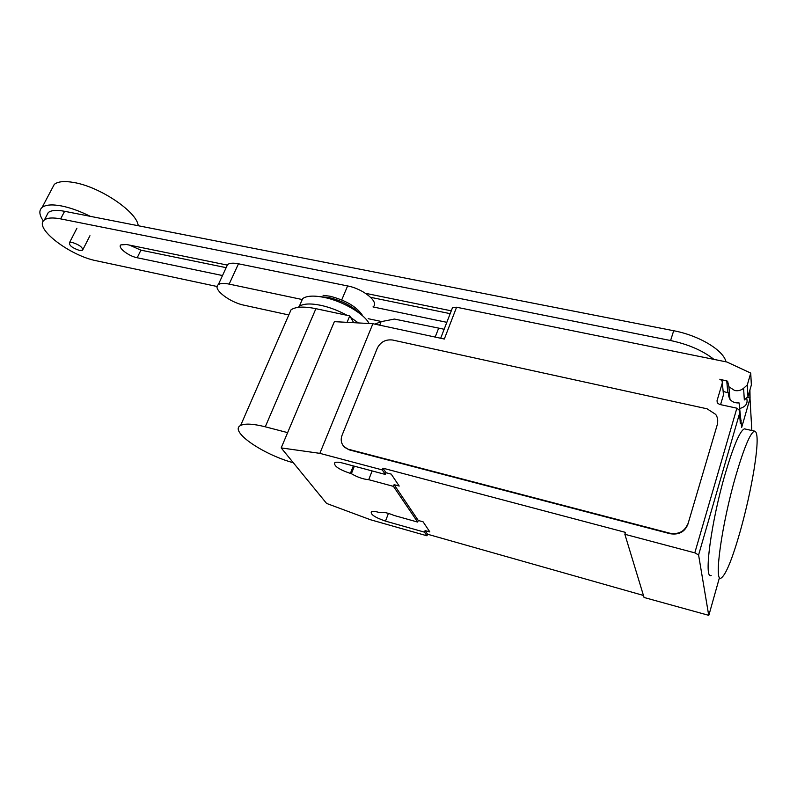<?xml version="1.0" encoding="UTF-8"?>
<svg xmlns="http://www.w3.org/2000/svg" width="797" height="797" viewBox="0 0 797 797"><rect width="100%" height="100%" fill="white"/><g stroke="black" fill="none" stroke-linecap="round" stroke-linejoin="round"><path stroke-width="1.2" d="M302.252 299.542L229.157 284.101L238.472 263.797L347.612 285.944L341.724 299.921M373.006 306.885C379.88 302.561 363.452 288.823 347.612 285.944M238.472 263.797C233.272 262.791 229.646 263.04 227.593 264.544L226.358 267.224M229.157 284.101C223.947 283.055 220.331 283.244 218.298 284.668C212.002 288.703 229.456 302.362 244.231 305.241L288.803 314.954M227.344 265.092L126.554 244.51L120.885 244.878C117.179 247.299 128.486 256.156 137.194 257.75L222.512 275.543M226.159 267.662L140.92 250.158L129.473 245.097M451.082 310.8L365.544 293.326M450.185 313.659L370.655 297.331M372.986 306.925L446.828 322.327M725.997 361.828C723.546 350.222 698.939 335.437 673.694 330.735L64.597 211.295C56.707 209.82 51.267 210.219 48.298 212.52L46.445 216.047M217.153 286.512L96.576 260.818C70.006 255.887 33.115 227.723 44.363 220.002C47.312 217.75 52.741 217.382 60.642 218.886L670.586 340.528C688.409 344.344 702.854 350.63 713.923 359.377M381.643 321.56L368.154 318.68M79.411 250.407L82.569 250.238C82.898 247.478 79.57 244.908 72.587 242.547L69.459 242.726C69.14 245.496 72.457 248.056 79.411 250.407M90.29 216.336C80.069 211.215 70.465 207.748 61.499 205.955C52.094 204.211 45.628 204.709 42.092 207.459C38.744 210.448 39.183 214.971 43.387 221.028M138.19 225.73C137.423 212.221 100.083 186.747 73.762 182.483C64.388 180.839 57.892 181.477 54.296 184.376L51.974 188.75M323.074 295.328L329.968 296.215C345.29 300.16 355.97 306.317 362.027 314.685M319.657 296.604L328.822 297.54C341.973 300.718 352.324 306.078 359.885 313.59M300.359 303.916L302.671 298.576C306.715 295.767 313.839 295.368 324.04 297.371C342.371 300.987 364.398 313.869 369.071 323.512M298.217 307.363L299.293 306.357C303.318 303.607 310.441 303.249 320.653 305.291C329.639 307.253 338.436 310.601 347.054 315.323M350.66 317.435L358.361 322.944M313.56 308.21L326.312 310.9M353.719 322.695L349.763 315.901L315.901 308.678C303.986 306.277 295.697 306.656 291.044 309.814L288.404 315.861M293.326 462.748C262.731 454.479 228.779 431.047 240.624 425.478C244.958 423.317 253.177 423.765 265.281 426.803L287.627 432.632M347.074 322.337L349.763 315.901M735.751 475.958C721.733 524.157 713.674 582.756 721.056 578.104C725.848 574.966 732.313 559.115 740.443 530.543C746.211 509.711 750.734 489.448 754.022 469.722C758.027 444.457 758.166 431.566 754.43 431.077C750.166 433.11 743.94 448.073 735.751 475.958M711.163 575.424C703.452 579.957 711.183 521.477 725.31 473.478C733.569 445.702 739.925 430.828 744.388 428.846L745.554 429.105M746.61 397.912C748.164 403.292 745.872 406.819 739.726 408.492M372.896 323.712L319.856 453.354L281.192 447.914L334.361 321.659L372.896 323.712L444.318 339.034L456.581 307.234L726.884 362.007L750.734 373.086L747.297 384.951L743.591 388.278C741.071 390.381 738.092 391.128 734.675 390.52L728.906 386.754L727.611 381.235L719.811 379.223L722.002 380.637L722.341 382.879L717.041 400.712L717.41 403.023L719.591 404.438L736.876 408.184L694.805 552.849L698.59 554.971L708.722 615.334L644.066 597.481L624.858 534.289L694.805 552.849M444.148 329.251L394.415 319.059L381.105 321.659L374.849 324.14M456.581 307.234L452.557 307.512L452.098 308.698M749.927 389.912L750.067 398.311L741.658 427.541L739.058 402.883C734.944 403.202 731.795 401.857 729.614 398.859L728.418 395.182L729.295 391.427M723.287 392.911L723.467 394.864L720.568 404.657M726.884 382.351L727.791 381.773M723.148 391.417L728.627 392.961M749.588 391.098L751.83 430.5M750.067 398.311L747.516 397.105M750.734 373.086L751.352 384.981L747.975 396.687L744.328 399.955L743.591 388.278M729.335 391.795L728.787 393.688M747.297 384.951L747.975 396.687M729.584 398.819L729.863 398.082M740.184 421.733L740.313 423.596L741.17 420.627M698.59 554.971L739.576 413.394L739.148 410.096L736.876 408.184M717.689 419.909L717.33 424.492L687.831 524.456C684.653 532.047 678.685 535.126 669.928 533.681L349.156 449.857L344.424 447.177L343.218 445.712M687.831 524.456L717.33 424.492M349.156 449.857L344.065 446.679C341.126 443.461 340.468 439.645 342.082 435.212L377.31 348.179C380.558 341.913 385.678 339.203 392.642 340.03L707.088 408.811L715.736 414.43C717.679 417.399 718.197 420.567 717.27 423.924M687.741 523.958C684.563 531.559 678.596 534.638 669.829 533.203L669.928 533.681M348.797 449.349L669.829 533.203M379.681 325.166L381.105 321.659M319.856 453.354L382.291 469.921L382.968 468.188L386.037 472.731L391.227 474.115L399.207 486.05L394.097 484.676L393.449 486.369L368.712 479.684L372.139 470.927M394.097 484.676L418.266 520.471L423.097 521.826L429.842 531.928L425.09 530.583L427.551 534.229L426.973 535.803L370.436 519.734L326.591 503.435L281.192 447.914M643.448 595.449L427.551 534.229M382.968 468.188L625.456 532.376L624.858 534.289M368.712 479.684C363.203 479.226 357.425 477.224 351.377 473.687L350.371 473.408C338.625 469.373 333.455 465.767 334.85 462.579C336.314 461.941 338.954 462.111 342.77 463.097L385.369 474.454L386.037 472.731M354.366 466.185L351.377 473.687M425.09 530.583L424.512 532.167L385.489 521.118C374.939 517.462 370.236 514.324 371.372 511.714C372.737 511.146 375.307 511.385 379.073 512.401L380.199 512.581C382.919 511.794 387.601 512.77 394.246 515.51L417.668 522.075L418.266 520.471M417.668 522.075L393.449 486.369M385.369 474.454L382.291 469.921M426.973 535.803L424.512 532.167M137.194 257.75L140.92 250.158M60.642 218.886L64.597 211.295M670.586 340.528L673.694 330.735M265.281 426.803L315.901 308.678M717.041 400.712L717.26 402.774M722.341 382.879L723.467 394.864M726.734 380.657L727.751 392.393M739.576 413.394L740.313 423.596M719.452 577.666L708.922 615.045M435.192 337.081L438.569 328.394M353.35 465.916L350.371 473.408M388.438 513.388L385.489 521.118M218.298 284.668L227.593 264.544M44.363 220.002L48.298 212.52M89.951 235.733L82.908 249.561M54.296 184.376L42.092 207.459M76.93 228.201L69.459 242.726M299.293 306.357L302.671 298.576M240.624 425.478L291.044 309.814M728.906 386.754L729.972 399.357M744.388 428.846L754.43 431.077M440.671 338.257L452.557 307.512M344.065 446.679L344.424 447.177"/></g></svg>
